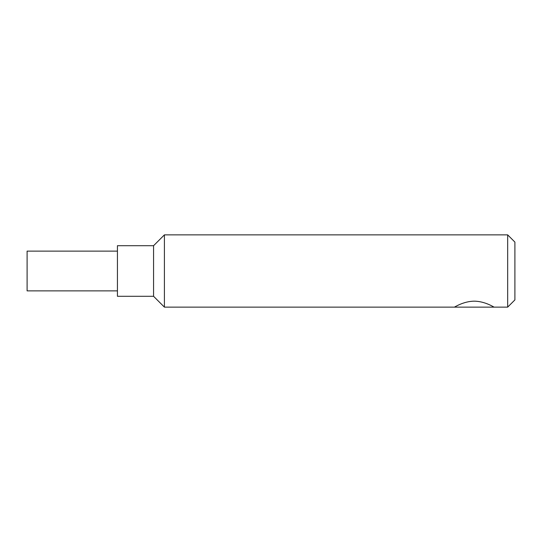 <?xml version="1.0" encoding="UTF-8"?>
<svg xmlns="http://www.w3.org/2000/svg" width="542" height="542" viewBox="0 0 542 542"><rect width="100%" height="100%" fill="white"/><g stroke="black" fill="none" stroke-linecap="round" stroke-linejoin="round"><path stroke-width="0.81" d="M454.379 307.131C454.277 307.368 463.471 301.216 474.25 301.176C485.029 301.216 494.223 307.368 494.121 307.131L164.409 307.131L164.409 234.869L507.671 234.869L507.671 307.131L494.121 307.131M117.431 290.871L27.1 290.871L27.1 251.129L117.431 251.129M507.671 307.131L514.9 299.909L514.9 242.091L507.671 234.869M153.569 245.709L153.569 296.291L117.431 296.291L117.431 245.709L153.569 245.709L164.409 234.869M153.569 296.291L164.409 307.131"/></g></svg>
